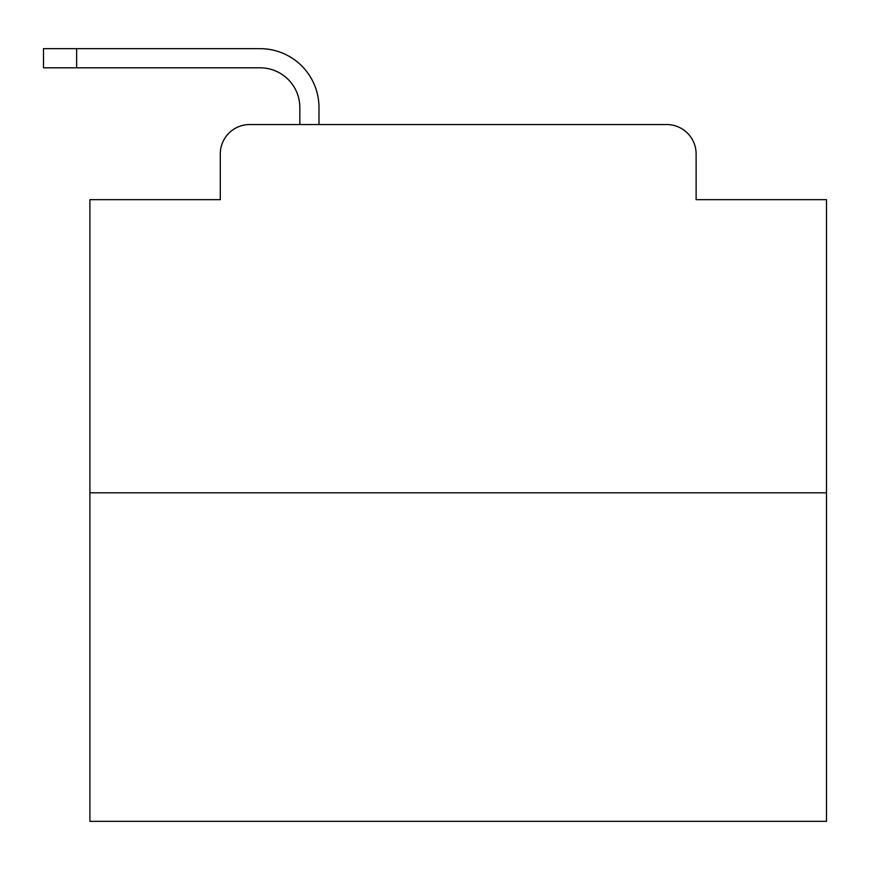 <?xml version="1.0" encoding="UTF-8"?>
<svg xmlns="http://www.w3.org/2000/svg" width="870" height="870" viewBox="0 0 870 870"><rect width="100%" height="100%" fill="white"/><g stroke="black" fill="none" stroke-linecap="round" stroke-linejoin="round"><path stroke-width="1.3" d="M220.284 153.99L220.284 199.654L220.284 153.99A29.46 29.46 0 0 1 249.744 124.53L299.835 124.53L299.835 107.586A39.781 39.781 0 0 0 260.054 67.806L43.5 67.806L43.5 48.655L260.054 48.655A58.932 58.932 0 0 1 318.985 107.586L318.985 124.53L343.291 124.53M826.5 492.822L89.904 492.822L89.904 821.345L826.5 821.345L826.5 199.654L696.12 199.654L696.12 153.99A29.46 29.46 0 0 0 666.659 124.53L249.744 124.53M89.904 492.822L89.904 199.654L220.284 199.654M573.112 124.53L666.659 124.53M696.12 199.654L696.12 153.99M299.835 107.586A39.781 39.781 0 0 0 260.054 67.806A39.781 39.781 0 0 1 299.835 107.586A39.781 39.781 0 0 0 260.054 67.806A39.781 39.781 0 0 1 299.835 107.586A39.781 39.781 0 0 0 260.054 67.806A39.781 39.781 0 0 1 299.835 107.586A39.781 39.781 0 0 0 260.054 67.806A39.781 39.781 0 0 1 299.835 107.586A39.781 39.781 0 0 0 260.054 67.806A39.781 39.781 0 0 1 299.835 107.586A39.781 39.781 0 0 0 260.054 67.806A39.781 39.781 0 0 1 299.835 107.586A39.781 39.781 0 0 0 260.054 67.806A39.781 39.781 0 0 1 299.835 107.586A39.781 39.781 0 0 0 260.054 67.806A39.781 39.781 0 0 1 299.835 107.586A39.781 39.781 0 0 0 260.054 67.806A39.781 39.781 0 0 1 299.835 107.586A39.781 39.781 0 0 0 260.054 67.806A39.781 39.781 0 0 1 299.835 107.586A39.781 39.781 0 0 0 260.054 67.806A39.781 39.781 0 0 1 299.835 107.586A39.781 39.781 0 0 0 260.054 67.806A39.781 39.781 0 0 1 299.835 107.586A39.781 39.781 0 0 0 260.054 67.806A39.781 39.781 0 0 1 299.835 107.586A39.781 39.781 0 0 0 260.054 67.806A39.781 39.781 0 0 1 299.835 107.586A39.781 39.781 0 0 0 260.054 67.806A39.781 39.781 0 0 1 299.835 107.586M76.647 48.655L260.054 48.655L76.647 48.655L260.054 48.655L76.647 48.655L260.054 48.655L76.647 48.655L260.054 48.655L76.647 48.655L260.054 48.655L76.647 48.655L260.054 48.655L76.647 48.655L260.054 48.655L76.647 48.655L260.054 48.655L76.647 48.655L260.054 48.655L76.647 48.655L260.054 48.655L76.647 48.655L260.054 48.655L76.647 48.655L260.054 48.655L76.647 48.655L260.054 48.655L76.647 48.655L260.054 48.655L76.647 48.655L260.054 48.655L76.647 48.655L76.647 67.806"/></g></svg>
